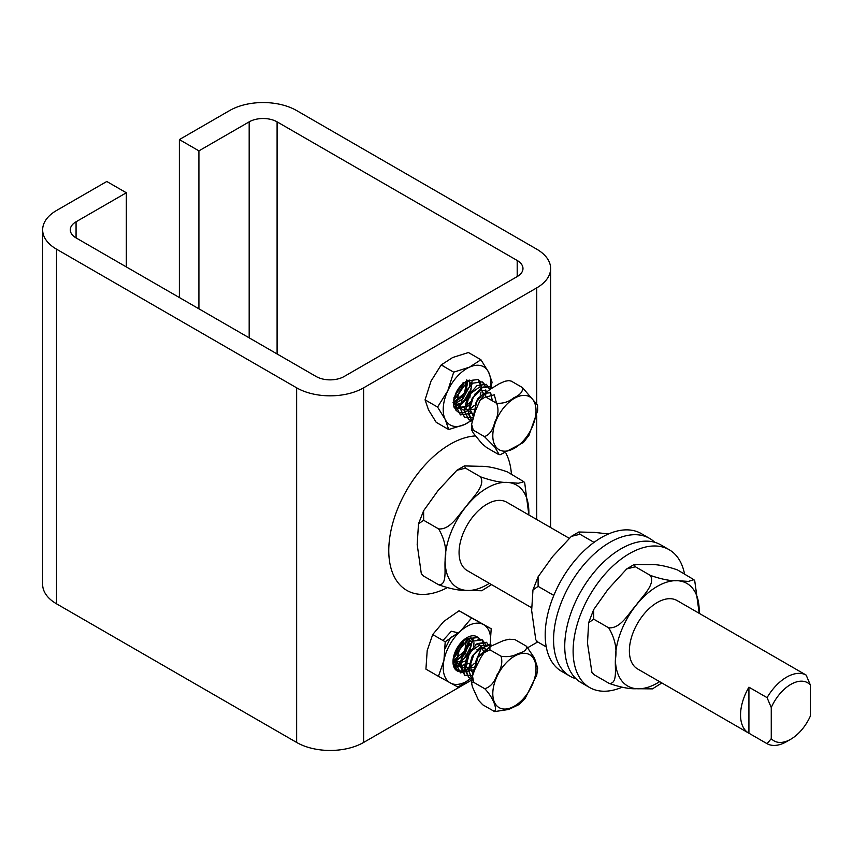 <?xml version="1.0" encoding="UTF-8"?>
<svg xmlns="http://www.w3.org/2000/svg" width="853" height="853" viewBox="0 0 853 853"><rect width="100%" height="100%" fill="white"/><g stroke="black" fill="none" stroke-linecap="round" stroke-linejoin="round"><path stroke-width="1.28" d="M344.1 376.525L517.195 276.585A19.747 11.398 0 0 0 522.974 268.535A19.747 11.398 0 0 0 517.195 260.474L277.086 121.851A19.747 11.398 0 0 0 249.172 121.851L198.92 150.864L179.375 139.583L229.628 110.559A47.384 27.36 180 0 1 296.631 110.559L536.74 249.183A47.384 27.36 180 0 1 550.622 268.535A47.384 27.36 180 0 1 536.74 287.877L363.645 387.816A47.384 27.36 180 0 1 296.631 387.816L56.533 249.183A47.384 27.36 180 0 1 42.65 229.841A47.384 27.36 180 0 1 56.533 210.499L106.785 181.486L126.329 192.767L76.066 221.78A19.747 11.398 0 0 0 70.287 229.841A19.747 11.398 0 0 0 76.066 237.902L316.175 376.525A19.747 11.398 0 0 0 344.1 376.525M479.45 396.965L475.484 403.81L479.279 397.359M481.028 392.113L480.186 395.067M479.866 381.131L478.011 379.489L481.572 387.795L480.218 381.654M478.011 379.489L468.67 380.758L459.319 391.463L455.737 405.538L460.364 414.889L455.737 405.527L459.319 391.463L468.67 380.747L478.011 379.468M484.056 383.551L482.201 381.888L472.861 383.168L463.51 393.883L459.927 407.947L464.544 417.309L473.095 417.448L464.554 417.288L459.938 407.958L463.51 393.894L472.85 383.168L482.201 381.888L485.293 386.174M468.745 419.708L472.199 420.742L468.745 419.708L464.128 410.368L467.711 396.304L477.051 385.588L486.381 384.319L489.729 389.544L486.391 384.298M470.216 402.424L468.382 413.726L472.029 421.51L468.297 411.668L472.306 397.935L481.529 387.827L490.582 386.718L492.085 387.976L490.571 386.729L482.969 387.038L474.588 394.395M491.541 388.328L477.499 398.671L472.882 418.173L477.488 398.682L491.531 388.339M485.869 397.082L494.292 394.8L496.531 403.234M474.289 413.854L476.027 402.477L483.352 393.393L490.656 392.753L492.341 400.825M473.404 416.477L469.832 408.694L473.255 397.381L480.964 389.992L487.351 391.314M473.991 414.718L465.919 409.014L469.417 394.406L479.653 386.974L484.173 394.672M476.017 409.12L463.104 409.984L453.508 402.392M469.043 380.235L471.688 386.142L468.713 395.6L461.452 403.32L453.593 404.898M466.772 379.852L464.565 393.126L453.028 402.637M463.254 382.464L453.807 397.988M441.993 365.212L445.735 367.579M462.699 383.637L461.633 387.678M459.575 392.348L457.517 395.685A19.736 11.398 120 0 0 463.605 382.89L459.404 392.604L457.634 394.907A16.538 9.543 120 0 1 453.988 398.714M471.762 403.053L470.291 404.653M469.171 405.719L456.462 408.939L453.753 405.964M472.199 380.15L469.843 397.583L454.052 407.212M469.619 382.325L469.385 385.929M469.065 387.443L463.072 398.607L453.583 404.791M465.439 381.664L465.216 383.487M464.896 385.023L453.657 400.622M474.268 405.356L474.268 405.367C464.011 415.358 457.144 415.379 453.657 405.431C453.721 393.532 458.615 385.193 468.34 380.417A16.538 9.543 -60 0 1 469.79 380.097M453.497 403.458L462.742 396.197L466.111 390.557L467.956 380.534M453.86 406.486L461.409 403.959L466.26 399.439M454.148 407.51L455.385 408.288L465.759 406.263L470.44 401.859M453.796 399.694A19.736 11.398 120 0 0 457.517 395.696L457.634 394.907M489.931 389.394A33.566 19.374 120 0 0 488.62 372.217A33.566 19.374 120 0 0 469.427 367.185A33.566 19.374 120 0 0 447.75 390.845A33.566 19.374 120 0 0 445.255 419.527A33.566 19.374 120 0 0 464.459 424.559A33.566 19.374 120 0 0 470.952 420.561M472.381 419.985L464.459 424.559L448.71 429.549L445.255 419.527L437.568 407.062L447.75 390.845L453.689 372.164L469.427 367.185L480.932 359.753L488.62 372.217L492.074 382.229L490.432 389.064M448.71 429.549L436.192 422.32L428.505 409.856L425.061 399.844L437.568 407.062M469.385 391.228A33.566 19.374 -60 0 1 455.353 409.962M453.689 372.164L441.172 364.945L431 381.174L425.061 399.844M480.932 359.753L468.425 352.524L452.676 357.514L441.172 364.945M485.784 389.896L485.506 393.126M475.302 411.029L474.033 412.084M472.519 413.172L460.364 414.867M42.65 229.841L42.65 584.465A47.384 27.36 0 0 0 56.533 603.817L296.631 742.441A47.384 27.36 0 0 0 363.645 742.441L471.837 679.969M528.071 647.502L536.74 642.501A47.384 27.36 0 0 0 537.689 641.936M447.057 587.792A86.867 50.156 -60 0 1 390.493 532.954A86.867 50.156 -60 0 1 475.441 435.926M506.053 453.412A86.867 50.156 -60 0 1 511.427 474.225M472.573 640.294A33.566 19.374 -60 0 1 472.317 641.221M471.538 643.738A33.566 19.374 -60 0 1 456.611 666.79A33.566 19.374 -60 0 1 455.267 667.942M490.07 646.542A33.566 19.374 120 0 0 483.523 624.599A33.566 19.374 120 0 0 460.524 631.103A33.566 19.374 120 0 0 443.944 660.286L445.213 641.776L460.524 631.103L471.592 617.988L491.2 628.768L459.085 610.759L443.773 621.432L432.695 634.557L427.193 650.615L425.924 669.125L438.442 676.344L443.944 660.286A33.566 19.374 120 0 0 450.363 682.965A33.566 19.374 120 0 0 472.242 677.431L458.05 687.123L438.442 676.344M471.592 617.988L459.085 610.759M445.213 641.776L432.695 634.557M477.477 637.116A19.736 11.398 120 0 0 459.074 645.007A19.736 11.398 120 0 0 454.564 668.379A19.736 11.398 120 0 0 471.901 665.98L469.8 663.239M470.419 637.948C461.057 640.379 455.406 647.96 453.455 660.68C454.99 672.26 461.132 674.019 471.901 665.98L474.311 663.431M453.945 656.65A16.538 9.543 120 0 0 455.651 655.083L462.635 644.676L463.755 640.646M453.455 661.491L460.289 657.077L464.81 651.276L468.02 642.597L468.052 638.332M453.796 664.444L459.213 663.293L469.118 653.515L472.295 641.008L471.251 637.937M454.031 665.308L456.6 666.907L453.615 663.399M469.79 663.229L456.6 666.907M472.253 638.076L473.628 640.752M473.948 642.735L473.714 646.307M473.383 647.843L465.407 660.99L453.977 665.127M469.747 640.304L465.066 654.219L453.529 662.781M453.764 657.631A19.736 11.398 120 0 0 455.15 656.309L455.651 655.083M491.2 628.768L489.942 647.278M455.15 656.309L453.785 657.471M474.247 670.821L477.979 657.109L487.553 649.794M473.031 674.137L469.971 665.873L473.852 654.614L481.657 647.768L487.724 649.73M473.479 672.793L465.962 666.545L469.694 652.15L479.781 644.953L484.323 652.406M475.782 667.377L462.273 667.75L453.274 658.377M466.9 637.692L471.656 642L469.576 652.246L461.697 661.224L452.996 662.578M466.836 637.724L464.693 651.095L453.018 660.627M445.213 648.451L450.661 637.543L458.679 632.873M463.392 640.24L453.764 656.096M442.952 640.475L451.354 631.241L458.466 632.883M472.797 674.947L477.403 657.013L490.176 646.457L477.403 657.002L472.797 674.936M471.89 656.949L468.425 669.936L471.933 679.319L468.425 669.349L472.551 655.722L481.732 645.774L490.71 644.708L491.712 645.444L490.699 644.708L476.934 649.709M471.037 649.304L464.309 665.745L468.873 677.687L472.018 678.689L468.873 677.687L464.256 668.347L467.828 654.294L477.168 643.578L486.509 642.288L489.707 646.862M469.736 643.695L460.375 661.246L464.672 675.277L472.615 675.661L464.682 675.267L460.066 665.926L463.627 651.873L472.978 641.147L482.329 639.867L485.421 644.164M485.762 650.21L485.666 650.85M476.955 636.924L467.583 639.579L458.925 650.53L455.907 664.007L460.492 672.857L474.801 669.53L460.492 672.868L455.886 663.517L459.458 649.453L468.787 638.758L478.138 637.458L479.972 639.11L478.138 637.447M462.475 641.712L460.983 646.819M457.88 652.748L455.161 656.298M475.601 661.821L481.561 647.8M485.645 650.871L482.329 639.867L477.883 639.164M489.697 646.873L486.519 642.288L475.526 644.729M514.711 639.537L509.06 639.228L503.473 640.592L489.995 646.606L489.867 649.783L484.046 652.726L480.847 657.524L474.62 669.946L472.53 675.992L473.586 682.283L471.57 683.04L472.434 686.942L478.49 700.238L482.766 704.813L494.559 711.551M493.93 711.263C498.269 710.346 492.746 696.773 484.749 688.734C490.347 687.028 494.431 682.4 497.022 674.862C501.457 668.4 502.79 662.184 501.042 656.234L489.867 649.783M501.042 656.234C507.716 657.183 513.325 656.32 517.888 653.633C524.307 652.023 527.175 649.57 526.504 646.265L515.329 639.825M519.296 704.45L508.655 709.483L494.644 711.583M536.75 674.99L525.096 698.5M526.504 646.265L534.426 658.015L537.699 668.048L536.729 675.096M484.749 688.734L473.586 682.283M457.517 395.696L453.881 399.236M473.266 430.157L471.688 430.093L473.458 433.271L481.998 443.72L486.807 447.686L497.971 454.137L499.165 454.617L494.921 447.217L484.44 436.608C489.558 434.806 492.97 430.051 494.687 422.342C498.248 415.71 498.909 409.365 496.681 403.32L485.517 396.88L480.175 400.121L475.27 411.135L471.624 424.261L473.266 430.157L484.44 436.608M508.889 380.598L511.288 381.131L508.889 380.598L504.987 381.238L499.336 383.69L489.483 389.704L485.933 392.657L485.517 396.88M496.681 403.32C503.387 403.586 509.06 401.763 513.698 397.829C520.17 394.971 523.092 391.548 522.462 387.582L511.288 381.131M523.411 442.526L500.38 454.66L499.165 454.617M522.462 387.582L537.582 405.175L537.667 410.656L528.967 435.329M179.375 297.548L179.375 139.583M198.92 308.829L198.92 150.864M126.329 266.914L126.329 192.767M684.532 573.984A79.564 45.934 120 0 0 669.157 549.705L660.776 544.864A79.564 45.934 120 0 0 573.141 607.251A79.564 45.934 120 0 0 581.213 682.667L589.594 687.507A79.564 45.934 120 0 0 622.008 687.262M669.157 549.705A79.564 45.934 120 0 0 581.511 612.091A79.564 45.934 120 0 0 589.594 687.507M661.864 682.954L652.438 688.872L636.69 688.723C629.749 689.128 620.568 687.358 609.159 683.402C617.871 684.127 614.757 667.952 615.418 659.358C617.167 648.813 614.928 638.3 608.711 627.829C620.685 628.8 628.522 613.446 636.007 605.363C642.042 596.428 655.861 584.529 650.359 575.412C661.757 579.358 670.938 581.138 677.89 580.722L688.424 581.394L693.926 579.709L677.506 569.932C666.097 565.976 656.917 564.206 649.975 564.611L634.227 564.462L635.4 566.776L626.72 568.93L608.093 589.242L593.656 609.628L593.752 619.193L588.645 622.69L587.493 643.237L591.929 672.495L594.2 674.766L591.929 672.495M609.159 683.402L594.2 674.766M790.806 739.21A33.566 19.374 -60 0 0 810.35 716.072L810.35 684.98L806.16 675.086L788.012 664.604A39.483 22.796 -60 0 1 788.215 664.722L677.037 600.533A39.483 22.796 120 0 0 646.606 611.111A39.483 22.796 120 0 0 629.375 650.839A39.483 22.796 120 0 0 637.554 668.923L748.731 733.111A39.483 22.796 -60 0 1 748.923 687.177L767.071 697.647L771.261 707.542L771.261 738.634L767.071 743.699A39.483 22.796 120 0 0 786.615 741.63L790.806 739.21A33.566 19.374 -60 0 1 771.261 738.634M693.926 579.709L694.737 580.829L699.204 613.328M650.359 575.412L635.4 566.776M608.711 627.829L593.752 619.193M767.071 743.699L748.923 733.217A39.483 22.796 -60 0 1 748.731 733.111M806.16 675.086A39.483 22.796 120 0 0 767.071 697.647M748.923 733.217L748.923 687.177M771.261 707.542A33.566 19.374 -60 0 1 810.35 684.98M654.795 542.327A79.564 45.934 120 0 0 649.613 538.424A79.564 45.934 120 0 0 570.049 584.358A79.564 45.934 120 0 0 570.049 676.226A79.564 45.934 120 0 0 576.031 678.764M649.613 538.424L641.232 533.583A79.564 45.934 120 0 0 561.669 579.518A79.564 45.934 120 0 0 561.669 671.386L570.049 676.226M553.789 595.501L553.096 594.999L553.864 595.319M608.53 533.957L594.477 532.4L578.803 532.005L580.019 534.266L594.04 542.369M580.019 534.266L571.371 536.356L552.595 556.572L538.072 576.841L538.136 586.363L553.096 594.999M538.136 586.363L532.965 589.924L531.654 610.545L535.791 639.814L538.136 642.202L535.791 639.825M538.136 642.202L546.251 646.894M568.983 538.147L506.725 502.204A39.483 22.796 120 0 0 476.305 512.781A39.483 22.796 120 0 0 459.063 552.52A39.483 22.796 120 0 0 467.241 570.593L531.654 607.773M491.531 584.614L481.721 590.756L466.047 590.361C459.138 590.649 450 588.783 438.623 584.753C447.367 585.457 444.381 569.218 445.106 560.581C446.951 549.972 444.786 539.427 438.623 528.913C450.619 529.916 458.519 514.647 466.047 506.607C472.114 497.736 485.986 485.911 480.506 476.816C491.882 480.847 501.02 482.713 507.919 482.425L518.368 483.246L523.881 481.732L507.428 471.922C496.051 467.892 486.903 466.026 480.004 466.314L464.331 465.919L465.546 468.18L456.909 470.27L438.122 490.486L423.61 510.744L423.664 520.277L418.503 523.827L417.181 544.459L421.318 573.728L423.664 576.116L421.318 573.728M524.723 482.947L528.871 514.988M438.623 584.753L423.664 576.116M480.506 476.816L465.546 468.18M438.623 528.913L423.664 520.277M363.645 742.441L363.645 387.816M536.74 642.501L536.74 641.157M536.74 519.53L536.74 415.837M536.74 403.373L536.74 287.877M493.077 689.533A30.548 17.636 120 0 0 522.089 700.057A30.548 17.636 120 0 0 528.039 653.963A30.548 17.636 120 0 0 493.077 689.533M492.81 436.469A30.548 17.636 120 0 0 525.747 437.962A30.548 17.636 120 0 0 524.659 395.397A30.548 17.636 120 0 0 492.81 436.469M296.631 742.441L296.631 387.816M56.533 603.817L56.533 249.183M76.066 237.902L76.066 221.78M517.195 276.585L517.195 260.474M277.086 353.963L277.086 121.851M249.172 337.841L249.172 121.851M699.108 613.275A59.22 34.195 120 0 0 699.172 610.098A59.22 34.195 120 0 0 677.89 580.733A59.22 34.195 120 0 0 636.018 605.363A59.22 34.195 120 0 0 615.418 659.358A59.22 34.195 120 0 0 636.701 688.723A59.22 34.195 120 0 0 659.625 681.664M528.796 514.945A59.22 34.195 120 0 0 528.86 512.216A59.22 34.195 120 0 0 507.919 482.435A59.22 34.195 120 0 0 466.047 506.607A59.22 34.195 120 0 0 445.106 560.57A59.22 34.195 120 0 0 466.047 590.361A59.22 34.195 120 0 0 489.313 583.335M456.472 408.918L454.905 408.011M471.57 683.04L472.541 675.992M484.046 652.726L489.995 646.606M519.274 704.471L525.224 698.351M471.677 430.093L471.592 424.613M480.175 400.121L485.933 392.657M523.337 442.611L529.084 435.147M550.622 527.549L550.622 268.535M626.72 568.93L634.227 564.451M588.645 622.69L593.656 609.628M538.072 576.841L532.976 589.913M571.371 536.356L578.803 532.005M524.734 482.947L523.881 481.732M456.899 470.27L464.331 465.919M418.503 523.827L423.61 510.744"/></g></svg>
